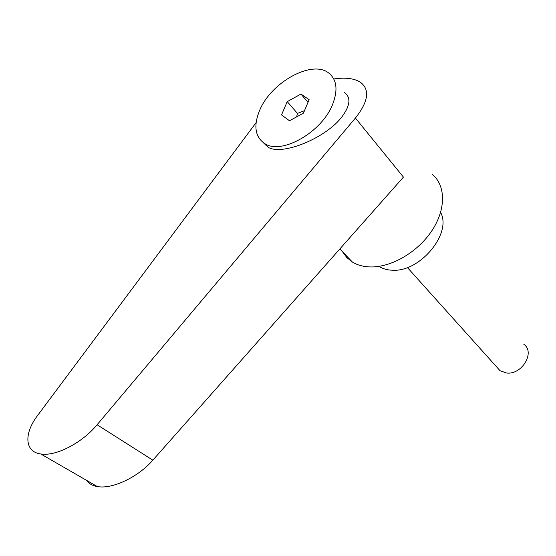 <?xml version="1.0" encoding="UTF-8"?>
<svg xmlns="http://www.w3.org/2000/svg" width="556" height="556" viewBox="0 0 556 556"><rect width="100%" height="100%" fill="white"/><g stroke="black" fill="none" stroke-linecap="round" stroke-linejoin="round"><path stroke-width="0.83" d="M523.849 344.324C535.504 352.295 521.813 375.147 506.544 373.007L500.032 370.692L496.835 367.127M332.696 104.187C338.166 89.808 336.776 79.369 328.54 72.878C311.735 59.638 270.967 82.455 259.652 110.345C253.341 125.781 255.016 136.852 264.677 143.573C281.392 155.2 322.021 132.252 332.696 104.187M263.391 142.739L268.068 147.215C282.26 156.132 326.977 137.673 342.496 116.058C350.454 105.008 351.003 97.091 344.15 92.296M296.661 116.857L297.446 113.396L304.466 110.7M342.565 251.805L346.777 257.546L352.393 262.057C357.404 265.108 363.346 266.734 370.22 266.943C391.222 267.589 417.89 252.104 432.04 230.49C446.287 208.896 445.766 184.919 431.887 174.063M256.107 122.605L37.655 415.415C23.804 433.471 24.54 451.91 40.755 453.96C55.711 456.615 82.149 442.951 97.085 424.763L355.409 118.053C368.538 101.373 370.136 89.398 360.205 82.135C354.784 78.743 347.125 77.541 337.228 78.521L333.774 78.952M378.983 266.373L379.06 266.421C382.764 268.784 387.178 270.049 392.3 270.216C419.801 272.426 452.23 233.534 440.616 212.42M355.409 118.053L403.447 177.114L152.844 460.166C138.242 477.09 112.194 489.454 97.321 486.556C92.393 485.694 88.814 483.637 86.583 480.37M287.237 101.644L300.949 94.054L309.136 99.705L303.423 113.16L289.502 120.763L281.51 114.904L287.237 101.644L297.446 113.396M300.949 94.054L308.003 102.374M152.844 460.166L97.085 424.763M500.032 370.692L407.388 267.519M40.755 453.96L97.321 486.556M339.841 248.956L352.393 262.057M268.068 147.215L264.677 143.573"/></g></svg>
